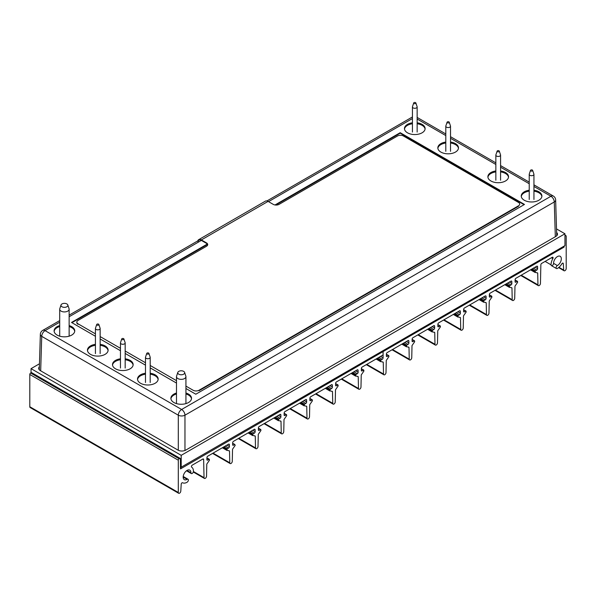 <?xml version="1.0" encoding="UTF-8"?>
<svg xmlns="http://www.w3.org/2000/svg" width="596" height="596" viewBox="0 0 596 596"><rect width="100%" height="100%" fill="white"/><g stroke="black" fill="none" stroke-linecap="round" stroke-linejoin="round"><path stroke-width="0.89" d="M564.948 236.001L565.366 235.755A1.177 0.678 -60 0 1 565.954 235.703A1.177 0.678 -60 0 1 566.2 236.24L566.2 268.513A1.773 1.021 -60 0 1 565.425 270.293A1.773 1.021 -60 0 1 564.062 270.763A1.773 1.021 -60 0 1 563.704 270.055L563.28 263.603A1.177 0.678 120 0 0 563.034 263.134A1.177 0.678 120 0 0 561.864 263.797A9.022 5.208 -60 0 1 557.342 268.468A1.773 1.021 -60 0 1 556.478 268.543A1.773 1.021 -60 0 1 556.21 267.112A1.773 1.021 -60 0 1 557.379 265.555A5.483 3.166 120 0 0 561.015 260.728A5.483 3.166 120 0 0 560.18 256.295A5.483 3.166 120 0 0 555.926 257.792A5.483 3.166 120 0 0 553.565 263.35A1.773 1.021 -60 0 1 552.797 265.145A1.773 1.021 -60 0 1 551.427 265.63A1.773 1.021 -60 0 1 551.062 264.84A9.022 5.208 -60 0 1 552.842 258.59A1.177 0.678 120 0 0 552.835 257.241A1.177 0.678 120 0 0 552.246 257.301L541.69 263.395A1.177 0.678 120 0 0 540.855 264.818L540.46 283.405A1.773 1.021 -60 0 1 539.671 285.164A1.773 1.021 -60 0 1 538.322 285.626A1.773 1.021 -60 0 1 537.957 284.851L537.696 273.035L535.037 272.253L535.454 270.852L536.765 270.092A1.177 0.678 120 0 0 537.599 268.625L537.562 266.717A1.177 0.678 120 0 0 537.316 266.203A1.177 0.678 120 0 0 536.728 266.263L515.95 278.257A1.177 0.678 120 0 0 515.115 279.68L515.071 281.625A1.177 0.678 120 0 0 515.317 282.191A1.177 0.678 120 0 0 515.905 282.132L517.514 281.349L517.633 282.303L514.974 286.155L514.713 298.268A1.773 1.021 -60 0 1 513.931 300.026A1.773 1.021 -60 0 1 512.582 300.488A1.773 1.021 -60 0 1 512.217 299.714L511.957 287.898L509.297 287.116L509.714 285.707L511.025 284.955A1.177 0.678 120 0 0 511.86 283.48L511.815 281.58A1.177 0.678 120 0 0 511.577 281.066A1.177 0.678 120 0 0 510.981 281.126L490.21 293.12A1.177 0.678 120 0 0 489.376 294.536L489.331 296.488A1.177 0.678 120 0 0 489.577 297.054A1.177 0.678 120 0 0 490.165 296.994L491.774 296.205L491.894 297.166L489.234 301.017L488.973 313.131A1.773 1.021 -60 0 1 488.191 314.889A1.773 1.021 -60 0 1 486.843 315.351A1.773 1.021 -60 0 1 486.47 314.576L486.217 302.761L483.55 301.978L483.967 300.57L485.286 299.81A1.177 0.678 120 0 0 486.12 298.343L486.075 296.443A1.177 0.678 120 0 0 485.829 295.929A1.177 0.678 120 0 0 485.241 295.981L464.463 307.983A1.177 0.678 120 0 0 463.628 309.399L463.591 311.35A1.177 0.678 120 0 0 463.837 311.917A1.177 0.678 120 0 0 464.426 311.857L466.035 311.067L466.154 312.028L463.494 315.88L463.234 327.994A1.773 1.021 -60 0 1 462.444 329.752A1.773 1.021 -60 0 1 461.095 330.214A1.773 1.021 -60 0 1 460.73 329.439L460.47 317.623L457.81 316.841L458.227 315.433L459.546 314.673A1.177 0.678 120 0 0 460.373 313.205L460.335 311.306A1.177 0.678 120 0 0 460.09 310.784A1.177 0.678 120 0 0 459.501 310.844L438.723 322.838A1.177 0.678 120 0 0 437.889 324.261L437.851 326.213A1.177 0.678 120 0 0 438.09 326.779A1.177 0.678 120 0 0 438.678 326.72L440.288 325.93L440.414 326.884L437.755 330.743L437.494 342.856A1.773 1.021 -60 0 1 436.704 344.615A1.773 1.021 -60 0 1 435.356 345.077A1.773 1.021 -60 0 1 434.991 344.302L434.73 332.486L432.07 331.704L432.487 330.296L433.799 329.536A1.177 0.678 120 0 0 434.633 328.068L434.596 326.168A1.177 0.678 120 0 0 434.35 325.647A1.177 0.678 120 0 0 433.761 325.707L412.983 337.701A1.177 0.678 120 0 0 412.149 339.124L412.104 341.076A1.177 0.678 120 0 0 412.35 341.642A1.177 0.678 120 0 0 412.939 341.582L414.548 340.793L414.674 341.746L412.007 345.606L411.754 357.719A1.773 1.021 -60 0 1 410.964 359.477A1.773 1.021 -60 0 1 409.616 359.932A1.773 1.021 -60 0 1 409.251 359.157L408.99 347.349L406.33 346.567L406.748 345.159L408.059 344.399A1.177 0.678 120 0 0 408.893 342.931L408.849 341.024A1.177 0.678 120 0 0 408.61 340.51A1.177 0.678 120 0 0 408.014 340.569L387.244 352.564A1.177 0.678 120 0 0 386.409 353.987L386.364 355.939A1.177 0.678 120 0 0 386.61 356.497A1.177 0.678 120 0 0 387.199 356.445L388.808 355.656L388.927 356.609L386.268 360.468L386.007 372.575A1.773 1.021 -60 0 1 385.225 374.34A1.773 1.021 -60 0 1 383.876 374.795A1.773 1.021 -60 0 1 383.511 374.02L383.25 362.212L380.591 361.429L381.008 360.021L382.252 359.299A1.177 0.678 120 0 0 383.086 357.853L383.086 351.588L382.252 351.111L383.086 351.588L563.28 247.556L562.445 247.079M563.28 247.556L564.114 247.079L563.28 246.595M537.696 273.035L537.152 272.722M535.245 272.551L530.537 269.832M535.037 272.253L530.686 269.75M511.957 287.898L511.413 287.585M509.327 286.222L505.743 284.15M509.505 287.414L504.797 284.694M509.297 287.116L504.946 284.605M509.297 286.43L505.542 284.262M509.714 285.707L506.377 283.785M483.758 302.276L479.05 299.557M483.55 301.978L479.206 299.468M483.55 301.293L479.802 299.125M483.967 300.57L480.637 298.648M457.81 316.841L453.467 314.33M457.81 316.156L454.055 313.988M432.07 331.704L427.719 329.193M432.07 331.018L428.315 328.85M406.33 346.567L401.98 344.056M406.33 345.881L402.576 343.713M383.25 362.212L382.707 361.891M380.591 361.429L376.24 358.919M564.114 247.079L564.114 246.111M380.591 360.744L376.836 358.576M518.49 205.806L518.49 206.29L198.99 390.752L198.99 390.268L518.49 205.806A4.127 2.384 0 0 0 518.49 202.431L403.373 135.97A4.127 2.384 0 0 0 397.532 135.97L279.077 204.361A4.127 2.384 180 0 1 273.236 204.361L268.096 201.396A5.312 3.062 -120 0 0 265.436 201.128L198.699 239.659A5.312 3.062 60 0 1 201.359 239.927L206.499 242.892A4.127 2.384 180 0 1 207.706 244.576A4.127 2.384 180 0 1 206.499 246.26L78.031 320.432A4.127 2.384 0 0 0 76.817 322.123A4.127 2.384 0 0 0 78.031 323.807L95.427 333.849M197.783 240.873A5.312 3.062 60 0 1 198.699 239.659M100.15 336.576L120.459 348.302M125.175 351.022L145.484 362.748M150.199 365.475L176.49 380.65M185.93 386.104L193.149 390.268A4.127 2.384 0 0 0 198.99 390.268M76.839 322.361A4.127 2.384 0 0 0 76.817 322.6A4.127 2.384 0 0 0 78.031 324.284L78.031 323.807M198.021 242.334A4.716 2.727 60 0 1 201.359 240.404L206.499 243.377A4.127 2.384 180 0 1 207.684 244.814M112.525 365.072A10.326 5.96 180 0 1 120.459 359.753M125.175 359.753A10.326 5.96 180 0 1 133.102 365.072M555.323 236.739L554.273 201.977A4.716 2.727 -1.7 0 0 555.651 199.973A4.716 4.716 0 0 0 553.297 196.032L533.942 184.857M59.704 320.596L42.703 330.407A4.716 2.727 60 0 1 45.065 330.638A4.716 2.727 120 0 0 41.727 336.353L178.293 415.196A4.716 2.63 0 0 0 184.961 415.196L554.273 201.977A4.716 2.727 -120 0 0 550.935 196.263A4.716 2.727 -60 0 1 553.297 196.032M412.432 117.017A4.716 2.727 -120 0 0 412.015 117.189L266.948 200.941M71.93 322.689L207.542 244.397M275.702 205.046L400.192 133.169L524.07 204.689M275.002 204.964L400.192 132.692L400.192 133.169M95.427 336.263L71.513 322.451L207.311 244.047M400.192 132.692L524.487 204.45L195.808 394.217L185.93 388.51M437.866 148.344A10.326 5.96 180 0 1 445.801 143.018M450.516 143.018A10.326 5.96 180 0 1 458.451 148.344M450.516 142.057A10.326 5.96 180 0 1 458.48 147.86A10.326 5.96 180 0 1 452.111 153.366A10.326 5.96 180 0 1 440.861 152.077A10.326 5.96 180 0 1 437.837 147.86A10.326 5.96 180 0 1 445.801 142.057M87.5 350.627A10.326 5.96 180 0 1 95.427 345.308M100.15 345.308A10.326 5.96 180 0 1 108.077 350.627M100.15 344.339A10.326 5.96 180 0 1 108.114 350.143A10.326 5.96 180 0 1 101.737 355.648A10.326 5.96 180 0 1 90.488 354.359A10.326 5.96 180 0 1 87.463 350.143A10.326 5.96 180 0 1 95.427 344.339M54.132 331.361A10.326 5.96 180 0 1 59.704 326.541M69.136 326.541A10.326 5.96 180 0 1 74.709 331.361M69.136 325.58A10.326 5.96 180 0 1 74.746 330.877A10.326 5.96 180 0 1 68.369 336.382A10.326 5.96 180 0 1 57.119 335.094A10.326 5.96 180 0 1 54.094 330.877A10.326 5.96 180 0 1 59.704 325.58M404.498 129.079A10.326 5.96 180 0 1 412.432 123.759M417.148 123.759A10.326 5.96 180 0 1 425.082 129.079M417.148 122.791A10.326 5.96 180 0 1 425.112 128.594A10.326 5.96 180 0 1 418.742 134.1A10.326 5.96 180 0 1 407.493 132.811A10.326 5.96 180 0 1 404.468 128.594A10.326 5.96 180 0 1 412.432 122.791M521.291 196.501A10.326 5.96 180 0 1 529.218 191.182M533.942 191.182A10.326 5.96 180 0 1 541.868 196.501M533.942 190.221A10.326 5.96 180 0 1 541.906 196.024A10.326 5.96 180 0 1 535.528 201.53A10.326 5.96 180 0 1 524.279 200.234A10.326 5.96 180 0 1 521.254 196.024A10.326 5.96 180 0 1 529.218 190.221M487.923 177.243A10.326 5.96 180 0 1 495.85 171.916M500.573 171.916A10.326 5.96 180 0 1 508.5 177.243M500.573 170.955A10.326 5.96 180 0 1 508.537 176.759A10.326 5.96 180 0 1 502.16 182.264A10.326 5.96 180 0 1 490.91 180.975A10.326 5.96 180 0 1 487.886 176.759A10.326 5.96 180 0 1 495.85 170.955M137.549 379.525A10.326 5.96 180 0 1 145.484 374.206M150.199 374.206A10.326 5.96 180 0 1 158.134 379.525M150.199 373.238A10.326 5.96 180 0 1 158.163 379.041A10.326 5.96 180 0 1 151.794 384.547A10.326 5.96 180 0 1 140.544 383.258A10.326 5.96 180 0 1 137.52 379.041A10.326 5.96 180 0 1 145.484 373.238M170.918 398.791A10.326 5.96 180 0 1 176.49 393.971M185.93 393.971A10.326 5.96 180 0 1 191.502 398.791M185.93 393.01A10.326 5.96 180 0 1 191.532 398.307A10.326 5.96 180 0 1 185.162 403.812A10.326 5.96 180 0 1 173.913 402.523A10.326 5.96 180 0 1 170.888 398.307A10.326 5.96 180 0 1 176.49 393.01M125.175 358.792A10.326 5.96 180 0 1 133.139 364.596A10.326 5.96 180 0 1 126.762 370.101A10.326 5.96 180 0 1 115.512 368.805A10.326 5.96 180 0 1 112.495 364.596A10.326 5.96 180 0 1 120.459 358.792M176.49 383.064L150.199 367.881M145.484 365.154L125.175 353.435M120.459 350.709L100.15 338.982M177.995 373.513A3.457 1.997 0 0 0 182.175 374.698A3.457 1.997 0 0 0 184.604 372.403A3.457 1.997 0 0 0 181.206 370.786A3.457 1.997 0 0 0 177.817 372.403A3.457 1.997 0 0 0 177.995 373.513M177.817 372.403L176.58 376.121A4.716 2.727 0 0 0 176.49 376.635A4.716 2.727 0 0 0 176.818 377.633A4.716 2.727 0 0 0 182.093 379.309A4.716 2.727 0 0 0 185.93 376.635A4.716 2.727 0 0 0 185.84 376.121L184.604 372.403M447.238 121.986A1.095 0.633 0 0 0 447.082 122.217A1.095 0.633 0 0 0 448.162 122.962A1.095 0.633 0 0 0 449.235 122.217A1.095 0.633 0 0 0 448.371 121.711A1.095 0.633 0 0 0 447.238 121.986M447.082 122.217L445.845 125.927A2.362 1.363 0 0 0 445.801 126.188A2.362 1.363 0 0 0 448.162 127.551A2.362 1.363 0 0 0 450.516 126.188A2.362 1.363 0 0 0 450.472 125.927L449.235 122.217M146.75 353.525A1.095 0.633 0 0 0 147.957 354.143A1.095 0.633 0 0 0 148.918 353.398A1.095 0.633 0 0 0 147.838 352.884A1.095 0.633 0 0 0 146.765 353.398A1.095 0.633 0 0 0 146.75 353.525M146.765 353.398L145.528 357.108A2.362 1.363 0 0 0 145.484 357.369A2.362 1.363 0 0 0 145.484 357.399A2.362 1.363 0 0 0 147.868 358.732A2.362 1.363 0 0 0 150.199 357.369A2.362 1.363 0 0 0 150.155 357.108L148.918 353.398M61.209 306.083A3.457 1.997 0 0 0 65.381 307.268A3.457 1.997 0 0 0 67.81 304.973A3.457 1.997 0 0 0 64.42 303.357A3.457 1.997 0 0 0 61.03 304.973A3.457 1.997 0 0 0 61.209 306.083M61.03 304.973L59.786 308.691A4.716 2.727 0 0 0 59.704 309.205A4.716 2.727 0 0 0 60.032 310.203A4.716 2.727 0 0 0 65.299 311.879A4.716 2.727 0 0 0 69.136 309.205A4.716 2.727 0 0 0 69.054 308.691L67.81 304.973M413.87 102.721A1.095 0.633 0 0 0 413.713 102.952A1.095 0.633 0 0 0 414.794 103.704A1.095 0.633 0 0 0 415.866 102.952A1.095 0.633 0 0 0 415.002 102.445A1.095 0.633 0 0 0 413.87 102.721M413.713 102.952L412.477 106.662A2.362 1.363 0 0 0 412.432 106.922A2.362 1.363 0 0 0 414.794 108.286A2.362 1.363 0 0 0 417.148 106.922A2.362 1.363 0 0 0 417.103 106.662L415.866 102.952M497.295 150.885A1.095 0.633 0 0 0 497.138 151.108A1.095 0.633 0 0 0 498.211 151.861A1.095 0.633 0 0 0 499.284 151.108A1.095 0.633 0 0 0 498.42 150.609A1.095 0.633 0 0 0 497.295 150.885M497.138 151.108L495.894 154.826A2.362 1.363 0 0 0 495.85 155.087A2.362 1.363 0 0 0 498.211 156.45A2.362 1.363 0 0 0 500.573 155.087A2.362 1.363 0 0 0 500.528 154.826L499.284 151.108M530.663 170.151A1.095 0.633 0 0 0 530.507 170.374A1.095 0.633 0 0 0 531.58 171.126A1.095 0.633 0 0 0 532.653 170.374A1.095 0.633 0 0 0 531.788 169.875A1.095 0.633 0 0 0 530.663 170.151M530.507 170.374L529.263 174.092A2.362 1.363 0 0 0 529.218 174.352A2.362 1.363 0 0 0 531.58 175.708A2.362 1.363 0 0 0 533.942 174.352A2.362 1.363 0 0 0 533.897 174.092L532.653 170.374M121.718 339.079A1.095 0.633 0 0 0 122.932 339.698A1.095 0.633 0 0 0 123.894 338.945A1.095 0.633 0 0 0 122.813 338.431A1.095 0.633 0 0 0 121.74 338.945A1.095 0.633 0 0 0 121.718 339.079M121.74 338.945L120.496 342.663A2.362 1.363 0 0 0 120.459 342.916A2.362 1.363 0 0 0 120.459 342.946A2.362 1.363 0 0 0 122.836 344.279A2.362 1.363 0 0 0 125.175 342.916A2.362 1.363 0 0 0 125.13 342.663L123.894 338.945M96.694 324.634A1.095 0.633 0 0 0 97.9 325.245A1.095 0.633 0 0 0 98.861 324.5A1.095 0.633 0 0 0 97.789 323.986A1.095 0.633 0 0 0 96.716 324.5A1.095 0.633 0 0 0 96.694 324.634M96.716 324.5L95.472 328.21A2.362 1.363 0 0 0 95.427 328.47A2.362 1.363 0 0 0 95.427 328.5A2.362 1.363 0 0 0 97.811 329.834A2.362 1.363 0 0 0 100.15 328.47A2.362 1.363 0 0 0 100.106 328.21L98.861 324.5M556.634 232.462A5.528 3.196 180 0 1 557.483 234.168A5.528 3.196 180 0 1 555.867 236.426L185.788 450.092A5.528 3.196 180 0 1 177.966 450.092L40.297 370.608A5.528 3.196 180 0 1 38.68 368.35A5.528 3.196 180 0 1 39.366 366.808M181.206 455.337L181.206 467.182L564.948 245.634L564.948 233.781L181.206 455.337L31.052 368.641L39.463 363.784M564.948 233.781L556.522 228.924M180.379 466.698L181.206 467.182M31.052 372.783L31.052 368.641M362.212 367.017L383.086 354.963L383.086 351.588L180.499 468.896L180.379 458.51L179.128 458.756A1.177 0.678 120 0 0 178.293 460.194L178.293 492.467A1.773 1.021 120 0 0 178.658 493.279A1.773 1.021 120 0 0 179.977 492.847A1.773 1.021 120 0 0 180.789 491.126L181.214 484.19A1.177 0.678 -60 0 1 181.743 483.051A1.177 0.678 -60 0 1 182.622 482.753A9.022 5.208 120 0 0 187.151 482.201A1.773 1.021 120 0 0 188.291 480.637A1.773 1.021 120 0 0 188.016 479.236A1.773 1.021 120 0 0 187.107 479.333A5.483 3.166 -60 0 1 184.306 479.638A5.483 3.166 -60 0 1 184.306 473.306A5.483 3.166 -60 0 1 189.789 470.14A5.483 3.166 -60 0 1 190.929 472.717A1.773 1.021 120 0 0 191.294 473.552A1.773 1.021 120 0 0 192.65 473.082A1.773 1.021 120 0 0 193.432 471.317A9.022 5.208 120 0 0 191.644 467.122A1.177 0.678 -60 0 1 191.48 466.176A1.177 0.678 -60 0 1 192.247 465.141L202.804 459.054A1.177 0.678 -60 0 1 203.392 458.995A1.177 0.678 -60 0 1 203.638 459.509L204.033 477.642A1.773 1.021 120 0 0 204.398 478.417A1.773 1.021 120 0 0 205.747 477.955A1.773 1.021 120 0 0 206.536 476.197L206.79 464.083L209.457 460.231L209.33 459.278L207.721 460.06A1.177 0.678 -60 0 1 207.132 460.119A1.177 0.678 -60 0 1 206.886 459.553L206.931 457.609A1.177 0.678 -60 0 1 207.766 456.186L228.544 444.191A1.177 0.678 -60 0 1 229.132 444.132A1.177 0.678 -60 0 1 229.378 444.646L229.415 446.546A1.177 0.678 -60 0 1 228.581 448.021L227.27 448.773L226.852 450.181L229.512 450.963L229.773 462.779A1.773 1.021 120 0 0 230.138 463.554A1.773 1.021 120 0 0 231.486 463.092A1.773 1.021 120 0 0 232.276 461.334L232.537 449.22L235.196 445.368L234.779 444.445L233.468 445.197A1.177 0.678 -60 0 1 232.872 445.257A1.177 0.678 -60 0 1 232.634 444.69L232.671 442.746A1.177 0.678 -60 0 1 233.505 441.323L254.283 429.329A1.177 0.678 -60 0 1 254.872 429.269A1.177 0.678 -60 0 1 255.118 429.783L255.162 431.69A1.177 0.678 -60 0 1 254.328 433.158L253.009 433.918L252.592 435.318L255.259 436.101L255.513 447.916A1.773 1.021 120 0 0 255.878 448.691A1.773 1.021 120 0 0 257.234 448.237A1.773 1.021 120 0 0 258.016 446.471L258.277 434.357L260.936 430.506L260.817 429.552L259.208 430.342A1.177 0.678 -60 0 1 258.619 430.394A1.177 0.678 -60 0 1 258.373 429.835L258.411 427.883A1.177 0.678 -60 0 1 259.245 426.46L280.023 414.466A1.177 0.678 -60 0 1 280.612 414.406A1.177 0.678 -60 0 1 280.858 414.92L280.902 416.827A1.177 0.678 -60 0 1 280.068 418.295L278.757 419.055L278.339 420.463L280.999 421.245L281.26 433.054A1.773 1.021 120 0 0 281.625 433.828A1.773 1.021 120 0 0 282.973 433.374A1.773 1.021 120 0 0 283.756 431.608L284.016 419.502L286.676 415.643L286.557 414.689L284.948 415.479A1.177 0.678 -60 0 1 284.359 415.531A1.177 0.678 -60 0 1 284.113 414.972L284.158 413.021A1.177 0.678 -60 0 1 284.992 411.598L305.77 399.603A1.177 0.678 -60 0 1 306.359 399.543A1.177 0.678 -60 0 1 306.597 400.065L306.642 401.965A1.177 0.678 -60 0 1 305.808 403.432L304.496 404.192L304.079 405.6L306.739 406.383L307 418.191A1.773 1.021 120 0 0 307.365 418.966A1.773 1.021 120 0 0 308.713 418.511A1.773 1.021 120 0 0 309.503 416.753L309.756 404.639L312.423 400.78L312.297 399.827L310.687 400.616A1.177 0.678 -60 0 1 310.099 400.676A1.177 0.678 -60 0 1 309.853 400.11L309.898 398.158A1.177 0.678 -60 0 1 310.732 396.735L331.51 384.74A1.177 0.678 -60 0 1 332.099 384.681A1.177 0.678 -60 0 1 332.345 385.202L332.382 387.102A1.177 0.678 -60 0 1 331.547 388.57L330.236 389.33L329.819 390.738L332.479 391.52L332.739 403.336A1.773 1.021 120 0 0 333.104 404.11A1.773 1.021 120 0 0 334.453 403.648A1.773 1.021 120 0 0 335.243 401.89L335.503 389.777L338.163 385.917L338.036 384.964L336.427 385.754A1.177 0.678 -60 0 1 335.839 385.813A1.177 0.678 -60 0 1 335.6 385.247L335.637 383.295A1.177 0.678 -60 0 1 336.472 381.88L357.25 369.878A1.177 0.678 -60 0 1 357.838 369.825A1.177 0.678 -60 0 1 358.084 370.339L358.129 372.239A1.177 0.678 -60 0 1 357.295 373.707L355.976 374.467L355.559 375.875L358.218 376.657L358.479 388.473A1.773 1.021 120 0 0 358.844 389.248A1.773 1.021 120 0 0 360.193 388.786A1.773 1.021 120 0 0 360.982 387.027L361.243 374.914L363.903 371.062L363.784 370.101L362.174 370.891A1.177 0.678 -60 0 1 361.586 370.95A1.177 0.678 -60 0 1 361.34 370.384L361.377 368.432A1.177 0.678 -60 0 1 362.212 367.017M180.379 467.666L181.206 468.143M31.886 372.783L179.962 458.272M31.469 372.537L30.634 373.022A1.177 0.678 120 0 0 29.8 374.467L29.8 406.74A1.773 1.021 120 0 0 30.165 407.545L178.658 493.279M222.509 447.671L226.852 450.181M222.353 447.76L227.061 450.479M228.968 450.65L229.512 450.963M232.663 443.223L234.779 444.445M248.837 432.473L252.592 434.64M248.249 432.815L252.592 435.318M254.708 435.788L255.259 436.101M274.585 417.61L278.339 419.778M273.989 417.952L278.339 420.463M280.455 420.925L280.999 421.245M300.324 402.747L304.079 404.915M299.728 403.09L304.079 405.6M326.064 387.884L329.819 390.052M325.468 388.227L329.819 390.738M351.804 373.022L355.559 375.189M351.215 373.364L355.559 375.875M381.008 360.021L377.67 358.092M382.252 359.299L378.922 357.369M383.086 357.853L380.591 356.408M565.366 235.755L564.948 235.517M563.704 270.055L558.966 267.321M563.28 263.603L562.505 263.164M557.379 265.555L553.565 263.35M551.062 264.84L545.124 261.413M552.842 258.59L551.434 257.77M537.957 284.851L521.239 275.203M535.037 271.567L531.282 269.407M535.454 270.852L532.116 268.923M536.765 270.092L533.427 268.163M537.599 268.625L535.119 267.187M537.562 266.717L536.743 266.248M515.905 282.132L515.071 281.655M517.216 281.379L515.1 280.157M512.217 299.714L495.5 290.066M511.025 284.955L507.688 283.025M511.86 283.48L509.379 282.05M511.815 281.58L511.003 281.111M490.165 296.994L489.331 296.517M491.477 296.234L489.361 295.013M486.47 314.576L469.76 304.921M486.217 302.761L485.673 302.448M483.587 301.084L480.003 299.013L483.594 301.062M485.286 299.81L481.948 297.888M486.12 298.343L483.639 296.912M486.075 296.443L485.263 295.974M464.426 311.857L463.591 311.373M465.737 311.097L463.621 309.875M460.73 329.439L444.013 319.784M460.47 317.623L459.926 317.31M457.87 317.05L453.31 314.42L457.937 317.109M458.227 315.433L454.89 313.503M459.546 314.673L456.208 312.751M460.373 313.205L457.892 311.775M460.335 311.306L459.523 310.836M438.678 326.72L437.844 326.236M439.997 325.96L437.881 324.738M434.991 344.302L418.273 334.647M434.73 332.486L434.186 332.173M432.13 331.912L427.57 329.283L432.189 331.972M432.487 330.296L429.15 328.366M433.799 329.536L430.461 327.614M434.633 328.068L432.152 326.638M434.596 326.168L433.784 325.699M412.939 341.582L412.104 341.098M414.257 340.823L412.141 339.601M409.251 359.157L392.533 349.509M408.99 347.349L408.446 347.028M406.383 346.775L401.831 344.145L406.45 346.835M406.748 345.159L403.41 343.229M408.059 344.399L404.721 342.469M408.893 342.931L406.412 341.501M408.849 341.024L408.037 340.554M387.199 356.445L386.364 355.961M388.51 355.685L386.394 354.464M383.511 374.02L366.793 364.372M380.643 361.638L376.091 359.008L380.71 361.697M201.359 239.927L268.096 201.396M206.499 243.377L206.499 242.892M178.293 450.263L178.293 415.196A4.716 2.727 -60 0 1 181.624 409.482L550.935 196.263L533.942 186.451M529.218 183.724L500.573 167.185M495.85 164.466L450.516 138.287M445.801 135.568L417.148 119.021M412.432 118.544L268.513 201.634M201.359 240.404L69.136 316.737M59.704 322.19L45.065 330.638L181.624 409.482A4.716 2.727 60 0 1 184.961 415.196L184.961 450.479M42.703 330.407A4.716 4.716 0 0 0 40.349 334.349A4.716 2.727 1.7 0 0 41.727 336.353L40.684 370.831M411.039 138.95L411.039 139.434M417.707 143.286L417.707 142.802M30.634 373.022L179.128 458.756M29.8 374.467L178.293 460.194M29.8 406.74L178.293 492.467M183.173 477.061L187.107 479.333M186.988 470.445L190.929 472.717M202.819 459.039L203.638 459.509M193.417 471.51L204.033 477.642M206.924 458.078L209.04 459.3M206.886 459.583L207.721 460.06M228.566 444.176L229.378 444.646M226.934 445.115L229.415 446.546M225.251 446.091L228.581 448.021M223.932 446.851L227.27 448.773M223.098 447.328L226.852 449.496M213.055 453.131L229.773 462.779M232.634 444.72L233.468 445.197M254.306 429.314L255.118 429.783M252.674 430.252L255.162 431.69M250.99 431.228L254.328 433.158M249.672 431.988L253.009 433.918M248.092 432.897L252.652 435.527M238.802 438.269L255.513 447.916M258.403 428.36L260.519 429.582M258.373 429.858L259.208 430.342M280.046 414.451L280.858 414.92M278.421 415.39L280.902 416.827M276.73 416.366L280.068 418.295M275.419 417.125L278.757 419.055M278.459 420.731L273.817 418.049L278.392 420.672M264.542 423.406L281.26 433.054M284.143 413.497L286.259 414.719M284.113 414.995L284.948 415.479M305.785 399.596L306.597 400.065M304.161 400.534L306.642 401.965M302.47 401.503L305.808 403.432M301.159 402.263L304.496 404.192M304.198 405.869L299.557 403.187L304.131 405.809M306.195 406.062L306.739 406.383M290.282 408.543L307 418.191M309.89 398.635L312.006 399.856M309.853 400.132L310.687 400.616M331.532 384.733L332.345 385.202M329.901 385.672L332.382 387.102M328.21 386.648L331.547 388.57M326.899 387.4L330.236 389.33M329.938 391.006L325.297 388.324L329.879 390.946M331.935 391.207L332.479 391.52M316.022 393.68L332.739 403.336M335.63 383.772L337.746 384.994M335.6 385.269L336.427 385.754M357.272 369.87L358.084 370.339M355.641 370.809L358.129 372.239M353.957 371.785L357.295 373.707M352.638 372.545L355.976 374.467M355.685 376.143L351.044 373.469L355.618 376.083M357.675 376.344L358.218 376.657M341.761 378.818L358.479 388.473M361.37 368.909L363.486 370.131M361.34 370.407L362.174 370.891M565.954 235.703L564.948 235.122M564.062 270.763L558.608 267.611M556.478 268.543L551.427 265.63M538.322 285.626L520.755 275.486M517.514 281.349L515.108 279.956M512.582 300.488L495.015 290.341M491.774 296.205L489.368 294.819M486.843 315.351L469.268 305.204M466.035 311.067L463.628 309.682M461.095 330.214L443.528 320.067M440.288 325.93L437.881 324.544M435.356 345.077L417.789 334.93M414.548 340.793L412.141 339.407M409.616 359.932L392.049 349.792M388.808 355.656L386.402 354.262M383.876 374.795L366.302 364.655M76.817 322.6L76.817 322.123M529.218 182.13L500.573 165.591M495.85 162.864L450.516 136.693M445.801 133.966L417.148 117.427M412.432 116.972A4.716 4.716 0 0 0 412.015 117.189M198.997 240.173L69.136 315.142M40.349 334.349L39.276 369.796M556.731 235.778L555.651 199.973M185.93 403.127L185.93 376.635M176.49 403.127L176.49 376.635M450.516 151.324L450.516 126.188M445.801 151.324L445.801 126.188M150.199 382.513L150.199 357.369M145.484 382.513L145.484 357.369M69.136 335.697L69.136 309.205M59.704 335.697L59.704 309.205M417.148 132.066L417.148 106.922M412.432 132.066L412.432 106.922M500.573 180.223L500.573 155.087M495.85 180.223L495.85 155.087M533.942 199.489L533.942 174.352M529.218 199.489L529.218 174.352M125.175 368.06L125.175 342.916M120.459 368.06L120.459 342.916M100.15 353.614L100.15 328.47M95.427 353.614L95.427 328.47M183.21 476.457L188.016 479.236M186.488 470.78L191.294 473.552M193.298 472.01L204.398 478.417M206.924 457.884L209.33 459.278M212.571 453.407L230.138 463.554M248.078 432.912L252.719 435.594M238.311 438.552L255.878 448.691M258.411 428.159L260.817 429.552M264.05 423.689L281.625 433.828M284.15 413.296L286.557 414.689M289.798 408.826L307.365 418.966M309.89 398.441L312.297 399.827M315.537 393.963L333.104 404.11M335.63 383.578L338.036 384.964M341.277 379.101L358.844 389.248M361.377 368.715L363.784 370.101"/></g></svg>
